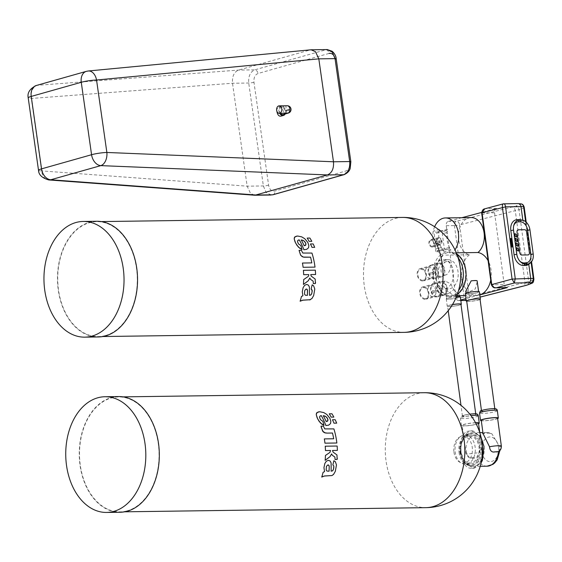 <?xml version="1.0" encoding="UTF-8"?>
<svg xmlns="http://www.w3.org/2000/svg" width="562" height="562" viewBox="0 0 562 562"><rect width="100%" height="100%" fill="white"/><g stroke="black" fill="none" stroke-linecap="round" stroke-linejoin="round"><path stroke-width="0.42" stroke-dasharray="2.81 2.11" d="M450.113 288.671A14.654 10.144 -90.8 0 0 458.149 272.802A14.654 10.144 -90.8 0 0 447.865 259.63A14.654 10.144 -90.8 0 0 437.924 274.425A14.654 10.144 -90.8 0 0 448.265 288.938A14.654 10.144 -90.8 0 0 450.113 288.671M445.427 288.735A14.654 10.144 -90.8 0 0 453.457 272.865A14.654 10.144 -90.8 0 0 443.172 259.693A14.654 10.144 -90.8 0 0 433.232 274.488A14.654 10.144 -90.8 0 0 443.58 289.001A14.654 10.144 -90.8 0 0 445.427 288.735M458.149 257.825A22.094 15.293 -90.8 0 0 447.759 252.19A22.094 15.293 -90.8 0 0 445.139 252.556A22.094 15.293 -90.8 0 0 432.859 276.399A22.094 15.293 -90.8 0 0 448.371 296.371A22.094 15.293 -90.8 0 0 458.599 290.456M456.829 254.059A22.094 15.293 -90.8 0 0 452.832 252.387A22.094 15.293 -90.8 0 0 450.464 252.155A22.094 15.293 -90.8 0 0 447.837 252.521A22.094 15.293 -90.8 0 0 443.158 254.972A22.094 15.293 -90.8 0 0 436.035 279.925A22.094 15.293 -90.8 0 0 451.075 296.336A22.094 15.293 -90.8 0 0 457.384 294.256M105.537 335.528A57.479 39.783 -90.8 0 0 137.044 273.315A57.479 39.783 -90.8 0 0 96.713 221.646A57.479 39.783 -90.8 0 0 57.724 279.665A57.479 39.783 -90.8 0 0 98.301 336.589A57.479 39.783 -90.8 0 0 105.537 335.528M311.812 241.323A57.479 39.783 -90.8 0 0 309.88 238.042L307.182 238.077M313.16 243.936L310.449 243.971M315.549 282.264L314.924 278.633L311.229 276.139L310.716 274.586M306.88 281.843L308.974 279.932L309.824 278.021M306.676 249.345L308.538 247.786L308.847 245.552L307.871 242.517L305.883 239.756L301.682 236.848L298.717 236.061L295.542 236.384M298.127 240.15L297.579 240.838L297.993 243.079M300.902 245.559L299.16 244.625L297.993 243.086M310.603 295.141L309.472 295.324L309.578 288.376L309.009 285.939L308.018 284.815L306.669 284.442M310.386 299.708L312.929 297.129L314.488 292.388L314.671 288.004L313.631 285.84M301.169 300.649L302.398 300.227M311.945 253.062L302.806 253.048L301.38 250.329M434.637 226.739A18.722 12.961 -90.8 0 0 443.158 254.972A18.722 12.961 -90.8 0 0 443.79 255.141A21.511 14.886 -90.8 0 0 436.358 279.433A21.511 14.886 -90.8 0 0 451.068 295.752A21.511 14.886 -90.8 0 0 465.645 275.352A21.511 14.886 -90.8 0 0 452.291 252.872A18.722 12.961 -90.8 0 0 452.832 252.387A18.722 12.961 -90.8 0 0 454.995 249.844M96.706 221.273A57.851 40.043 -90.8 0 0 57.472 279.672A57.851 40.043 -90.8 0 0 98.301 336.961M456.33 252.816L452.291 252.872M471.111 217.578A18.722 12.961 -90.8 0 0 458.437 234.909A18.722 12.961 -90.8 0 0 469.46 254.79L443.79 255.141M441.275 247.526A18.722 12.961 -90.8 0 1 439.013 232.591L439.632 229.394L440.559 230.715L446.256 230.638L447.464 229.289L447.12 232.478A18.722 12.961 -90.8 0 0 449.382 247.413L451.019 250.006L449.045 248.966L443.348 249.043L443.193 250.118L441.275 247.526L436.231 248.875L434.215 233.869A1.496 1.068 -104.9 0 1 433.077 232.457A1.496 1.068 -104.9 0 1 433.766 230.961A1.496 1.068 -104.9 0 1 435.185 232.148L440.882 232.071A1.496 1.068 -104.9 0 1 441.599 230.856A1.496 1.068 -104.9 0 1 443.011 232.029A1.496 1.068 -104.9 0 1 442.371 233.75A1.496 1.068 -104.9 0 1 442.322 233.757L444.338 248.762A1.496 1.068 -104.9 0 1 445.476 250.174A1.496 1.068 -104.9 0 1 444.788 251.671A1.496 1.068 -104.9 0 1 443.369 250.483L437.672 250.561A1.496 1.068 -104.9 0 1 436.955 251.776A1.496 1.068 -104.9 0 1 435.543 250.603A1.496 1.068 -104.9 0 1 436.182 248.882A1.496 1.068 -104.9 0 1 436.231 248.875M469.46 254.79A21.511 14.886 -90.8 0 0 462.027 279.075A21.511 14.886 -90.8 0 0 476.738 295.401A21.511 14.886 -90.8 0 0 479.815 294.895L465.961 298.626M490.731 280.157A21.511 14.886 -90.8 0 0 488.104 260.698M445.083 275.022C438.55 275.015 440.404 262.623 447.036 261.421C452.6 259.82 450.9 273.216 445.891 274.909L445.083 275.022M453.738 289.683L459.273 294.741L452.466 294.79L445.912 289.795L442.793 284.779L445.083 281.021L450.668 283.768L453.738 289.683L449.031 293.139L448.167 293.266L445.933 291.074L445.912 289.795M465.736 291.355L467.83 292.486L475.29 288.924L477.257 281.548M477.124 280.782L471.167 280.86M461.845 217.705L448.272 221.33A3.744 2.592 -90.8 0 0 446.221 225.692L455.901 297.495A3.744 2.592 -90.8 0 0 458.501 300.558A3.744 2.592 -90.8 0 0 458.943 300.494L460.826 300.466M460.763 300.01L458.943 300.494M506.833 287.66A3.744 2.592 89.2 0 1 504.233 284.597L494.56 212.794A3.744 2.592 89.2 0 1 496.604 208.432L481.662 212.422M449.045 248.966L443.369 250.483M449.382 247.413L444.338 248.762M447.12 232.478L442.322 233.757M446.256 230.638L440.882 232.071M440.559 230.715L435.185 232.148M439.013 232.591L434.215 233.869M443.348 249.043L437.672 250.561M440.475 276.251A6.365 4.524 -104.9 0 1 435.128 270.603A6.365 4.524 -104.9 0 1 437.988 263.838A6.365 4.524 -104.9 0 1 444.001 268.819A6.365 4.524 -104.9 0 1 441.268 276.139A6.365 4.524 -104.9 0 1 440.475 276.251M448.94 298.991A6.365 0.787 172.3 0 0 455.817 298.225A6.365 0.787 172.3 0 0 459.576 296.989A6.365 0.787 172.3 0 0 453.162 297.052A6.365 0.787 172.3 0 0 446.959 298.689A6.365 0.787 172.3 0 0 448.94 298.991M442.954 294.657A6.365 4.524 -104.9 0 1 437.608 289.016A6.365 4.524 -104.9 0 1 440.468 282.25A6.365 4.524 -104.9 0 1 446.481 287.231A6.365 4.524 -104.9 0 1 443.748 294.551A6.365 4.524 -104.9 0 1 442.954 294.657M468.02 293.898A6.365 0.787 172.3 0 0 474.897 293.139A6.365 0.787 172.3 0 0 478.655 291.896A6.365 0.787 172.3 0 0 472.242 291.966A6.365 0.787 172.3 0 0 466.038 293.596A6.365 0.787 172.3 0 0 468.02 293.898M305.285 245.482L304.19 245.742A57.479 39.783 -90.8 0 0 301.197 239.925L301.864 239.967M306.459 289.044L304.73 290.603L304.506 294.081L305.299 295.198L307.421 295.352M491.343 284.695L495.431 287.807M481.662 212.893L482.126 212.963C482.196 210.539 483.418 209.078 485.793 208.579L496.604 208.432M439.772 244.997A3.744 2.662 -104.9 0 1 436.632 241.681A3.744 2.662 -104.9 0 1 438.311 237.698A3.744 2.662 -104.9 0 1 441.851 240.627A3.744 2.662 -104.9 0 1 440.243 244.934A3.744 2.662 -104.9 0 1 439.772 244.997M440.573 276.982A7.116 5.058 -104.9 0 1 434.595 270.68A7.116 5.058 -104.9 0 1 437.791 263.114A7.116 5.058 -104.9 0 1 444.514 268.685A7.116 5.058 -104.9 0 1 441.465 276.862A7.116 5.058 -104.9 0 1 440.573 276.982M456.484 296.617A7.116 0.885 172.3 0 0 446.242 298.78A7.116 0.885 172.3 0 0 448.455 299.125A7.116 0.885 172.3 0 0 456.14 298.267A7.116 0.885 172.3 0 0 460.341 296.884M443.046 295.324A7.116 5.058 -104.9 0 1 437.067 289.016A7.116 5.058 -104.9 0 1 440.264 281.457A7.116 5.058 -104.9 0 1 446.987 287.02A7.116 5.058 -104.9 0 1 443.938 295.205A7.116 5.058 -104.9 0 1 443.046 295.324M465.294 293.694A7.116 0.885 172.3 0 0 467.514 294.038A7.116 0.885 172.3 0 0 475.192 293.181A7.116 0.885 172.3 0 0 479.393 291.797M448.272 221.33L456.492 221.217A3.744 2.543 -104.3 0 1 459.576 224.891L515.291 210.652L524.971 282.454C525.105 284.674 524.388 285.91 522.822 286.156M446.221 225.692L454.447 225.58A3.744 2.592 89.2 0 1 456.492 221.217L512.151 206.992C513.78 207.216 514.827 208.432 515.291 210.652L519.021 209.661L528.702 281.457C528.842 283.698 528.118 284.934 526.517 285.173M485.055 208.72L503.348 203.837M503.833 203.767L517.967 203.627A5.62 0.695 172.3 0 1 519.534 203.753A14.767 1.834 172.3 0 1 515.846 206.008C517.504 206.205 518.557 207.42 519.021 209.661A18.511 2.297 172.3 0 0 524.22 207.315M432.143 247.034A3.744 2.662 -104.9 0 1 428.996 243.718A3.744 2.662 -104.9 0 1 430.682 239.735A3.744 2.662 -104.9 0 1 434.215 242.665A3.744 2.662 -104.9 0 1 432.614 246.971A3.744 2.662 -104.9 0 1 432.143 247.034M441.69 241.962L437.11 243.184A3.744 2.662 -104.9 0 1 437.06 243.922L434.967 243.149L437.06 243.922A3.751 2.662 -104.9 0 0 437.11 243.184L441.69 241.962A3.744 2.662 -104.9 0 0 441.528 240.775L436.948 241.997A3.744 2.662 -104.9 0 0 436.702 241.26L434.967 243.149L436.702 241.26A3.751 2.662 -104.9 0 1 436.948 241.997L441.528 240.775A3.751 2.662 -104.9 0 1 441.69 241.962M434.208 278.682A7.116 5.058 -104.9 0 1 428.237 272.373A7.116 5.058 -104.9 0 1 431.433 264.814A7.116 5.058 -104.9 0 1 438.156 270.385A7.116 5.058 -104.9 0 1 435.1 278.562A7.116 5.058 -104.9 0 1 434.208 278.682M452.494 304.569A7.116 0.885 172.3 0 0 447.233 306.142A7.116 0.885 172.3 0 0 449.445 306.487A7.116 0.885 172.3 0 0 461.002 304.576M436.681 297.024A7.116 5.058 -104.9 0 1 430.71 290.716A7.116 5.058 -104.9 0 1 433.906 283.15A7.116 5.058 -104.9 0 1 440.629 288.72A7.116 5.058 -104.9 0 1 437.573 296.898A7.116 5.058 -104.9 0 1 436.681 297.024M466.72 301.295A7.116 0.885 172.3 0 0 468.504 301.401A7.116 0.885 172.3 0 0 480.081 299.476M528.779 264.302L530.858 260.55L530.563 255.064L533.205 254.003M530.563 255.064L526.053 224.912L522.906 220.747A11.036 7.847 75.1 0 0 520.454 219.763M511.195 240.395L511.188 240.395A1.279 0.906 75.1 0 0 511.35 240.304A0.857 0.611 75.1 0 0 510.984 238.583A1.321 0.941 75.1 0 0 510.823 238.541A1.96 1.398 75.1 0 0 510.626 238.527A1.855 1.321 75.1 0 0 510.465 238.541L510.465 238.541M510.528 239.883L510.535 239.883A0.695 0.492 -104.9 0 1 510.408 239.826L510.366 239.166A0.541 0.386 -104.9 0 1 510.493 239.103L510.493 239.103M510.437 240.655L510.437 240.648A7.158 5.086 75.1 0 1 510.444 240.726L510.444 240.726A3.47 2.466 -104.9 0 0 510.451 240.81L510.451 240.81A1.026 0.731 -104.9 0 0 510.458 240.859L510.563 241A1.524 1.082 -104.9 0 0 510.64 241.014L510.64 241.014A2.943 2.093 -104.9 0 0 510.718 241.014L510.725 241.014A7.896 5.613 -104.9 0 0 510.851 241.014L511.771 241M512.291 244.821L512.298 244.821A1.342 0.955 75.1 0 0 512.284 244.758A0.745 0.527 75.1 0 0 512.242 244.568L512.08 244.337A1.735 1.229 75.1 0 0 511.842 244.21A2.81 1.995 -104.9 0 1 511.659 244.119L511.504 243.88M511.125 244.772L511.153 244.751A1.293 0.92 75.1 0 0 511.371 244.519L511.441 244.308M511.167 245.173L511.174 245.165A0.78 0.555 75.1 0 1 511.237 245.173L511.237 245.173A0.66 0.471 75.1 0 1 511.301 245.187L511.301 245.187A0.625 0.443 75.1 0 1 511.364 245.215L511.364 245.215A0.604 0.429 75.1 0 1 511.42 245.25L511.427 245.25A0.569 0.407 75.1 0 1 511.525 245.348L511.532 245.348A0.59 0.414 75.1 0 1 511.617 245.482L511.617 245.482A0.998 0.71 75.1 0 1 511.68 245.636L511.687 245.636M512.059 246.437L512.059 246.437A0.527 0.379 -104.9 0 1 511.989 246.444L511.947 246.444A1.047 0.745 -104.9 0 1 511.891 246.297A6.133 4.356 -104.9 0 1 511.771 245.917A2.943 2.093 75.1 0 0 511.68 245.636M512.319 246.936L512.439 246.809A0.731 0.52 75.1 0 0 512.516 246.465A2.22 1.581 75.1 0 0 512.495 246.107A1.63 1.159 75.1 0 0 512.404 245.72A0.632 0.45 75.1 0 0 512.144 245.334L512.151 245.334M432.045 246.297A2.993 2.129 -104.9 0 1 429.53 243.641A2.993 2.129 -104.9 0 1 430.871 240.459A2.993 2.129 -104.9 0 1 433.702 242.805A2.993 2.129 -104.9 0 1 432.417 246.247A2.993 2.129 -104.9 0 1 432.045 246.297M434.11 277.944A6.365 4.524 -104.9 0 1 428.764 272.303A6.365 4.524 -104.9 0 1 431.63 265.538A6.365 4.524 -104.9 0 1 437.643 270.519A6.365 4.524 -104.9 0 1 434.911 277.839A6.365 4.524 -104.9 0 1 434.11 277.944M436.583 296.286A6.365 4.524 -104.9 0 1 431.237 290.645A6.365 4.524 -104.9 0 1 434.096 283.873A6.365 4.524 -104.9 0 1 440.116 288.861A6.365 4.524 -104.9 0 1 437.384 296.174A6.365 4.524 -104.9 0 1 436.583 296.286M439.674 244.259A2.993 2.129 -104.9 0 1 437.159 241.604A2.993 2.129 -104.9 0 1 438.508 238.421A2.993 2.129 -104.9 0 1 441.332 240.768A2.993 2.129 -104.9 0 1 440.046 244.21A2.993 2.129 -104.9 0 1 439.674 244.259M422.666 281A6.365 4.524 -104.9 0 1 417.32 275.359A6.365 4.524 -104.9 0 1 420.179 268.594A6.365 4.524 -104.9 0 1 426.193 273.575A6.365 4.524 -104.9 0 1 423.46 280.895A6.365 4.524 -104.9 0 1 422.666 281M433.225 272.24L428.644 273.462A6.365 4.524 -104.9 0 1 428.806 274.649L433.386 273.427A6.365 4.524 -104.9 0 1 433.4 274.165L435.424 272.275L433.4 274.165A6.372 4.531 -104.9 0 0 433.386 273.427L428.806 274.649A6.372 4.531 -104.9 0 0 428.644 273.462L433.225 272.24A6.365 4.524 -104.9 0 0 433.042 271.502L435.424 272.275L433.042 271.502A6.372 4.531 -104.9 0 1 433.225 272.24M425.139 299.342A6.365 4.524 -104.9 0 1 419.793 293.701A6.365 4.524 -104.9 0 1 422.652 286.929A6.365 4.524 -104.9 0 1 428.666 291.91A6.365 4.524 -104.9 0 1 425.933 299.23A6.365 4.524 -104.9 0 1 425.139 299.342M433.428 293.16A6.372 4.531 -104.9 0 0 433.414 292.423L437.988 291.2A6.372 4.531 -104.9 0 0 437.833 290.013L433.253 291.228A6.372 4.531 -104.9 0 0 433.07 290.498L431.258 292.388L433.063 290.498A6.365 4.524 -104.9 0 1 433.246 291.228L437.826 290.013A6.365 4.524 -104.9 0 1 437.988 291.2L433.407 292.423A6.365 4.524 -104.9 0 1 433.421 293.16L431.251 292.388L433.421 293.16M513.647 226.001A8.599 6.119 75.1 0 0 513.52 226.472A8.599 6.119 75.1 0 0 513.338 230.406L516.597 254.558A8.599 6.119 75.1 0 0 519.492 260.81A8.599 6.119 75.1 0 0 519.843 261.154M422.568 280.262A5.62 3.99 -104.9 0 1 417.847 275.289A5.62 3.99 -104.9 0 1 420.369 269.317A5.62 3.99 -104.9 0 1 425.68 273.708A5.62 3.99 -104.9 0 1 423.27 280.171A5.62 3.99 -104.9 0 1 422.568 280.262M425.041 298.605A5.62 3.99 -104.9 0 1 420.32 293.624A5.62 3.99 -104.9 0 1 422.842 287.653A5.62 3.99 -104.9 0 1 428.153 292.05A5.62 3.99 -104.9 0 1 425.743 298.506A5.62 3.99 -104.9 0 1 425.041 298.605M518.382 251.031C518.838 250.013 518.34 248.931 516.878 247.786M517.728 246.17C518.185 245.151 517.686 244.07 516.225 242.925M517.103 241.562C517.567 240.543 517.061 239.454 515.6 238.309M516.485 236.974C516.949 235.956 516.443 234.874 514.982 233.729M510.851 239.096L510.963 239.911A0.983 0.695 75.1 0 0 511.048 239.897A0.625 0.443 75.1 0 0 511.062 239.897L511.048 239.897M511.673 246.451L511.589 246.451A3.393 2.417 75.1 0 1 511.511 246.451L511.518 246.451A1.574 1.117 75.1 0 1 511.462 246.444L511.462 246.444A0.976 0.695 75.1 0 1 511.413 246.437L511.223 246.304A0.548 0.386 75.1 0 1 511.146 246.163L511.251 245.72M430.197 278.225A5.62 3.99 -104.9 0 1 425.483 273.251A5.62 3.99 -104.9 0 1 428.005 267.28A5.62 3.99 -104.9 0 1 433.309 271.678A5.62 3.99 -104.9 0 1 430.899 278.134A5.62 3.99 -104.9 0 1 430.197 278.225M432.67 296.567A5.62 3.99 -104.9 0 1 427.956 291.587A5.62 3.99 -104.9 0 1 430.478 285.615A5.62 3.99 -104.9 0 1 435.782 290.013A5.62 3.99 -104.9 0 1 433.372 296.469A5.62 3.99 -104.9 0 1 432.67 296.567M518.059 229.851L518.059 229.844A2.248 1.595 75.1 0 0 517.012 232.043L519.815 252.823A2.248 1.595 75.1 0 0 521.74 255.015L528.062 254.923A2.248 1.595 75.1 0 0 528.343 254.888L528.35 254.888M323.916 415.718L323.248 415.676A57.479 39.783 -90.8 0 1 326.199 421.535L327.295 421.275M328.152 464.914L326.41 466.474L326.164 469.944L326.951 471.054L329.072 471.209M126.907 510.928A57.479 39.783 -90.8 0 0 158.849 448.898A57.479 39.783 -90.8 0 0 118.491 396.934A57.479 39.783 -90.8 0 0 79.509 454.953A57.479 39.783 -90.8 0 0 120.078 511.877A57.479 39.783 -90.8 0 0 126.907 510.928M333.849 417.088A57.479 39.783 -90.8 0 0 331.945 413.78L329.241 413.815M335.177 419.723L332.472 419.758M337.291 458.156L336.694 454.525L333.175 452.178L332.514 450.471M328.622 457.728L330.737 455.824L331.601 453.913M328.658 425.16L330.526 423.593L330.856 421.345L329.901 418.29L327.934 415.508L323.747 412.571L320.797 411.777L317.614 412.101M320.178 415.908L319.623 416.597M322.911 421.352L320.558 419.737L319.623 416.604M332.254 470.998L331.123 471.181L331.278 464.254L330.723 461.823L329.746 460.7L328.391 460.32M331.994 475.55L334.566 472.979L336.153 468.251L336.371 463.882L335.352 461.725M322.785 476.485L324.007 476.063M333.898 428.904L324.759 428.883L323.354 426.158M118.491 396.561A57.851 40.043 -90.8 0 0 79.249 454.96A57.851 40.043 -90.8 0 0 120.085 512.249M467.099 464.05A14.654 10.144 -90.8 0 0 475.248 448.23A14.654 10.144 -90.8 0 0 464.957 434.981A14.654 10.144 -90.8 0 0 455.016 449.776A14.654 10.144 -90.8 0 0 465.357 464.289A14.654 10.144 -90.8 0 0 467.099 464.05M471.792 463.987A14.654 10.144 -90.8 0 0 479.934 448.167A14.654 10.144 -90.8 0 0 469.642 434.918A14.654 10.144 -90.8 0 0 459.702 449.712A14.654 10.144 -90.8 0 0 470.05 464.226A14.654 10.144 -90.8 0 0 471.792 463.987M492.755 408.792A6.737 0.836 -7.7 0 1 494.855 409.115A6.737 0.836 -7.7 0 1 488.294 410.843A6.737 0.836 -7.7 0 1 481.501 410.913A6.737 0.836 -7.7 0 1 485.477 409.6A6.737 0.836 -7.7 0 1 492.755 408.792M473.675 413.885A6.737 0.836 -7.7 0 1 475.775 414.208A6.737 0.836 -7.7 0 1 469.214 415.936A6.737 0.836 -7.7 0 1 462.421 416.006A6.737 0.836 -7.7 0 1 466.397 414.693A6.737 0.836 -7.7 0 1 473.675 413.885M460.959 304.295A6.737 0.836 -7.7 0 1 454.391 306.023A6.737 0.836 -7.7 0 1 447.605 306.093A6.737 0.836 -7.7 0 1 452.459 304.625M480.039 299.202A6.737 0.836 -7.7 0 1 473.471 300.93A6.737 0.836 -7.7 0 1 466.685 301.007M497.644 418.564A8.985 1.117 -7.7 0 1 489.565 420.327A8.985 1.117 -7.7 0 1 481.318 420.762M478.564 423.65A8.985 1.117 -7.7 0 1 468.666 425.638A8.985 1.117 -7.7 0 1 461.437 425.511A8.985 1.117 -7.7 0 1 466.207 423.867A8.985 1.117 -7.7 0 1 475.529 422.708M481.255 420.32A8.24 1.026 172.3 0 0 489.558 420.236A8.24 1.026 172.3 0 0 497.581 418.121M475.593 422.828A8.24 1.026 172.3 0 0 466.832 423.846A8.24 1.026 172.3 0 0 462.175 425.413A8.24 1.026 172.3 0 0 470.478 425.322A8.24 1.026 172.3 0 0 478.501 423.214M471.848 457.812A2.993 0.372 172.3 0 0 475.255 457.763L471.848 457.812C469.249 457.693 467.507 456.049 466.615 452.881C464.17 444.739 469.115 434.461 477.559 434.876L479.983 435.634A16.853 11.662 89.2 0 1 486.636 432.487A16.853 11.662 89.2 0 1 489.713 433.042L491.905 433.801L499.723 446.959A8.24 1.026 172.3 0 0 501.353 446.102M489.713 433.042L483.032 433.513M479.983 435.634L480.313 436.646L479.393 452.382L476.688 457.398L475.824 457.714C470.724 459.203 467.436 457.763 465.947 453.394A8.24 1.026 172.3 0 0 470.745 453.682A8.24 1.026 172.3 0 0 479.393 452.382M498.445 451.588L499.906 448.792L499.723 446.959M483.994 446.481A16.853 11.662 89.2 0 1 472.783 466.383A16.853 11.662 89.2 0 1 461.1 452.593A16.853 11.662 89.2 0 1 472.319 432.684A16.853 11.662 89.2 0 1 483.994 446.481M481.1 437.461L471.876 430.871L470.064 431.124C463.32 434.138 460.334 441.289 461.1 452.593L464.872 463.011L473.232 468.195L481.086 462.962M482.182 443.952C478.817 434.496 474.932 430.148 470.52 430.892L468.715 431.145C463.847 431.37 460.777 437.629 459.512 449.923C461.971 462.8 466.088 468.898 471.876 468.216C475.543 469.017 478.95 465.371 482.084 457.278M460.383 452.438A15.912 11.015 -90.8 0 0 471.42 465.462A15.912 11.015 -90.8 0 0 482.21 449.403A15.912 11.015 -90.8 0 0 470.977 433.639A15.912 11.015 -90.8 0 0 460.383 452.438M459.035 452.459A15.912 11.015 -90.8 0 0 470.064 465.484A15.912 11.015 -90.8 0 0 480.861 449.417A15.912 11.015 -90.8 0 0 469.628 433.66A15.912 11.015 -90.8 0 0 459.035 452.459M460.685 452.017A13.481 9.329 -90.8 0 0 470.036 463.053A13.481 9.329 -90.8 0 0 479.175 449.445A13.481 9.329 -90.8 0 0 469.663 436.091A13.481 9.329 -90.8 0 0 460.685 452.017M453.934 452.108A13.481 9.329 -90.8 0 0 463.278 463.144A13.481 9.329 -90.8 0 0 472.417 449.537A13.481 9.329 -90.8 0 0 462.905 436.189A13.481 9.329 -90.8 0 0 453.934 452.108M288.327 113.088A3.744 2.655 74.2 0 0 289.95 109.105A3.744 2.655 74.2 0 0 286.789 105.811L285.819 106.021L286.866 113.236M283.248 114.529A3.744 2.655 74.2 0 0 284.871 110.538A3.744 2.655 74.2 0 0 281.71 107.251A3.744 2.655 74.2 0 0 281.211 107.321A3.744 2.655 74.2 0 0 280.508 113.327M285.412 110.405A3.751 2.662 74.2 0 1 285.503 111.065L288.299 110.278A3.744 2.655 74.2 0 1 288.306 110.77L289.395 109.625L288.074 109.119A3.744 2.655 74.2 0 1 288.201 109.611L288.201 109.611A3.751 2.662 74.2 0 0 288.074 109.119L289.395 109.625L288.306 110.77A3.751 2.662 74.2 0 0 288.299 110.278L285.503 111.065A3.744 2.655 74.2 0 0 285.405 110.405L288.201 109.611L285.405 110.405M285.166 113.981A4.679 3.323 74.2 0 0 285.06 109.028A4.679 3.323 74.2 0 0 281.576 106.33A4.679 3.323 74.2 0 0 280.958 106.422A4.679 3.323 74.2 0 0 279.679 113.341M281.372 116.032C285.707 115.976 282.503 105.136 279.412 106.942L278.766 107.04L276.609 109.555M254.438 195.225L250.49 193.328L247.154 186.17L232.506 83.246C232.001 76.432 234.017 72.041 238.548 70.088L310.624 49.814M88.304 70.988A11.233 7.411 -95.4 0 0 87.384 71.163A11.233 7.973 74.2 0 0 86.316 71.36M36.277 85.501A11.233 7.973 -105.8 0 1 37.345 85.305A11.233 8.247 -94.3 0 0 31.303 98.462A11.233 1.475 -8.1 0 1 28.212 97.893M38.518 170.328A11.233 1.475 171.9 0 0 41.616 170.897A11.233 8.093 -85.8 0 0 48.754 179.945M402.476 217.431A57.479 39.783 -90.8 0 0 363.488 275.45A57.479 39.783 -90.8 0 0 404.057 332.374M455.901 297.495L464.128 297.382A3.744 2.592 -90.8 0 0 466.72 300.445A3.744 2.592 -90.8 0 0 467.163 300.382L480.11 297.073M466.2 300.396L467.163 300.382A3.744 2.543 75.7 0 0 467.598 300.326A3.744 2.543 75.7 0 0 469.256 296.694L528.702 281.457A18.511 2.297 172.3 0 0 533.9 279.117M494.56 212.794L482.126 212.963L491.806 284.765L504.233 284.597M512.151 206.992L515.846 206.008M454.447 225.58L464.128 297.382A3.744 0.464 172.3 0 0 469.256 296.694L459.576 224.891A3.744 0.464 -7.7 0 1 454.447 225.58M518.41 203.57A3.744 2.592 -90.8 0 0 517.967 203.627M521.262 203.901A3.744 3.611 -70.8 0 0 519.534 203.753M530.858 260.55L531.09 262.271M525.618 221.681L526.053 224.912M522.843 220.241L522.906 220.747M527.304 230.912L529.945 229.858M424.254 392.719A57.479 39.783 -90.8 0 0 385.272 450.738A57.479 39.783 -90.8 0 0 425.841 507.662M493.014 408.729A7.116 0.885 -7.7 0 1 490.212 410.597A7.116 0.885 -7.7 0 1 481.318 410.724A7.116 0.885 -7.7 0 1 493.014 408.729M473.935 413.815A7.116 0.885 -7.7 0 1 471.132 415.69A7.116 0.885 -7.7 0 1 462.238 415.81A7.116 0.885 -7.7 0 1 473.935 413.815M497.335 410.653A8.985 1.117 -7.7 0 1 488.575 412.958A8.985 1.117 -7.7 0 1 479.519 413.056M478.255 415.747A8.985 1.117 -7.7 0 1 469.495 418.051A8.985 1.117 -7.7 0 1 460.44 418.149A8.985 1.117 -7.7 0 1 470.97 415.627M466.615 452.881A8.24 1.026 172.3 0 0 465.947 453.394L462.175 425.413M498.508 447.05A12.357 8.549 89.2 0 1 487.338 460.938A12.357 8.549 89.2 0 1 484.5 439.891A12.357 8.549 89.2 0 1 498.508 447.05M487.106 466.186A16.853 11.662 89.2 0 1 476.688 457.398M286.789 105.811A3.744 2.592 89.2 0 1 287.259 105.747M271.277 195.014L266.051 192.408L263.367 185.952L248.72 83.021C248.256 76.242 250.273 71.859 254.762 69.864L238.548 70.088L37.345 85.305L87.384 71.163L309.648 49.997L327.274 49.561M350.85 161.744A3.744 0.492 -8.1 0 1 349.845 162.235C350.182 166.781 348.84 169.703 345.82 171.003L274.72 191.094C271.579 191.537 269.542 189.57 268.608 185.193L253.961 82.27C253.624 77.725 254.965 74.802 257.986 73.503L329.086 53.411A3.744 2.655 -105.8 0 0 325.862 49.772L254.762 69.864A3.744 2.655 -105.8 0 1 257.986 73.503M336.202 58.82A3.744 0.492 -8.1 0 1 335.198 59.312L349.845 162.235M344.141 174.642A3.744 2.655 74.2 0 0 345.82 171.003M335.078 58.631L335.198 59.312M268.608 185.193A3.744 0.492 171.9 0 1 263.367 185.952L247.154 186.17L41.616 170.897L31.303 98.462L232.506 83.246L248.72 83.021A3.744 0.492 171.9 0 0 253.961 82.27M273.041 194.74A3.744 2.655 74.2 0 0 274.72 191.094M447.865 259.63L443.172 259.693M448.265 288.938L443.58 289.001M450.464 252.155L447.759 252.19M451.075 296.336L448.371 296.371M101.258 221.583L96.713 221.646M102.846 336.526L98.301 336.589M476.738 295.401L465.547 295.556M456.857 295.675L451.068 295.752M451.019 250.006L444.788 251.671M447.464 229.289L441.599 230.856M447.176 232.464L442.371 233.75M439.632 229.394L433.766 230.961M441.233 247.54L436.182 248.882M443.193 250.118L436.955 251.776M447.036 261.421L437.988 263.838M445.891 274.909L441.268 276.139M445.933 291.074L446.959 298.689M459.273 294.741L459.393 295.64M459.519 296.588L459.576 296.989M445.083 281.021L440.468 282.25M449.031 293.139L443.748 294.551M465.982 293.202L466.038 293.596M478.599 291.502L478.655 291.896M458.501 300.558L460.833 300.522M466.207 300.452L466.72 300.445A3.744 3.744 0 0 0 467.598 300.326L480.117 297.129M438.311 237.698L430.682 239.735M440.243 244.934L432.614 246.971M437.791 263.114L431.433 264.814M441.465 276.862L435.1 278.562M446.242 298.78L447.233 306.142M440.264 281.457L433.906 283.15M443.938 295.205L437.573 296.898M526.229 222.208L531.554 261.723M438.508 238.421L430.871 240.459M440.046 244.21L432.417 246.247M431.63 265.538L420.179 268.594M434.911 277.839L423.46 280.895M434.096 283.873L422.652 286.929M437.384 296.174L425.933 299.23M513.52 226.472L513.766 225.474M519.492 260.81L520.201 261.548M428.005 267.28L420.369 269.317M430.899 278.134L423.27 280.171M430.478 285.615L422.842 287.653M433.372 296.469L425.743 298.506M123.043 396.87L118.491 396.934M124.624 511.813L120.078 511.877M469.642 434.918L464.957 434.981M470.05 464.226L465.357 464.289M475.775 414.208L475.726 413.836M462.421 416.006L460.981 405.328M448.223 310.709L447.605 306.093M494.855 409.115L494.806 408.743M481.501 410.913L481.451 410.548M461.437 425.511L460.44 418.149L460.938 416.54L465.455 414.805L469.79 414.117M472.319 432.684L479.765 432.585L480.313 436.646M491.905 433.801L486.636 432.487L482.906 432.543M499.906 448.792L499.892 450.52M472.783 466.383L480.229 466.277M473.225 468.195L471.876 468.216M471.876 430.871L470.52 430.892M470.977 433.639L469.628 433.66M471.42 465.462L470.064 465.484M469.663 436.091L462.905 436.189M470.036 463.053L463.278 463.144M281.211 107.321L285.819 106.021M278.766 107.04L280.958 106.422"/><path stroke-width="0.84" d="M458.599 290.456A22.094 15.293 -90.8 0 0 458.149 257.825M457.384 294.256A22.094 15.293 -90.8 0 0 466.06 274.038A22.094 15.293 -90.8 0 0 456.829 254.059M311.812 241.323L309.107 241.358A57.479 39.783 -90.8 0 0 307.182 238.077L307.182 238.077A57.479 39.783 -90.8 0 1 309.107 241.358L311.812 241.323A57.479 39.783 -90.8 0 0 309.887 238.042L307.182 238.077M310.456 243.971L313.16 243.936A57.479 39.783 -90.8 0 1 314.692 247.343L311.987 247.378A57.479 39.783 -90.8 0 0 310.449 243.971L310.456 243.971A57.479 39.783 -90.8 0 1 311.987 247.378L314.685 247.343A57.479 39.783 -90.8 0 0 313.153 243.936M303.417 284.428L303.417 284.421A57.479 39.783 -90.8 0 0 303.691 279.56A57.479 39.783 -90.8 0 1 303.417 284.428L308.243 280.775L309.824 278.021L310.568 279.384L313.153 281.169L313.322 283.592L315.408 283.55L315.542 282.272M303.684 279.56L308.152 276.511L303.691 279.56M308.489 276.09L308.686 275.542L308.489 276.09M308.749 274.607L308.686 275.542L308.749 274.607L303.67 274.678A57.479 39.783 -90.8 0 0 303.41 270.315L315.324 270.146L303.41 270.315A57.479 39.783 -90.8 0 1 303.67 274.678L308.749 274.607M315.577 274.516A57.479 39.783 -90.8 0 0 315.324 270.146A57.479 39.783 -90.8 0 1 315.584 274.516L310.716 274.586L315.584 274.516M298.584 239.974L299.23 239.883A57.479 39.783 -90.8 0 1 303.894 249.725L306.676 249.345L308.538 247.786L308.847 245.552L307.871 242.517L304.759 238.724L301.682 236.848L297.572 236.005L294.86 236.841L294.193 238.92L295.619 243.072L298.422 247.147L302.026 249.542L300.902 245.559L298.541 243.95L297.558 241.85L297.783 240.452L299.23 239.883A57.479 39.783 -90.8 0 1 303.894 249.732L306.676 249.338M296.406 236.117L294.411 237.459L294.193 238.92L295.057 241.899L297.01 245.411L300.059 248.516L302.033 249.535L300.902 245.559M306.669 284.442L304.604 285.32L303.087 287.744L302.279 291.804L302.918 295.788L301.464 296.434A57.479 39.783 -90.8 0 1 300.122 301.225L302.995 300.136L310.379 299.715L309.5 299.939L311.945 298.548L313.666 295.5L314.783 289.044L313.631 285.84L312.163 284.836L311.151 289.023L312.142 290.14L311.889 293.167L310.955 294.917L309.479 295.324L309.402 287.07L308.405 285.117L306.669 284.442L304.604 285.327L303.087 287.744L302.279 291.804L302.918 295.788L301.464 296.434A57.479 39.783 -90.8 0 1 300.122 301.225L301.169 300.649M311.952 253.062A57.479 39.783 -90.8 0 1 315.008 267.119L303.094 267.287L315.008 267.119A57.479 39.783 -90.8 0 0 311.945 253.062L302.806 253.041L301.38 250.329L299.054 250.364L300.719 255.317L303.283 257.087L310.561 257.178L304.077 257.206L302.187 256.665L300.558 255.022L299.054 250.364L301.38 250.329M303.094 267.287A57.479 39.783 -90.8 0 0 302.447 263.03L311.805 262.897A57.479 39.783 -90.8 0 0 310.561 257.178A57.479 39.783 -90.8 0 1 311.805 262.897L302.454 263.03A57.479 39.783 -90.8 0 1 303.094 267.287L303.094 267.287M454.995 249.844A18.722 12.961 -90.8 0 0 457.587 229.373A18.722 12.961 -90.8 0 0 445.441 217.937A18.722 12.961 -90.8 0 0 434.637 226.739M84.792 337.151L98.301 336.961A57.851 40.043 -90.8 0 0 105.586 335.893A57.851 40.043 -90.8 0 0 137.304 273.272A57.851 40.043 -90.8 0 0 96.706 221.273L83.197 221.456A57.851 40.043 -90.8 0 0 43.955 279.855A57.851 40.043 -90.8 0 0 84.792 337.151A57.851 40.043 -90.8 0 0 92.077 336.076A57.851 40.043 -90.8 0 0 123.788 273.462A57.851 40.043 -90.8 0 0 83.197 221.456M315.408 283.55L315.191 279.068L311.236 276.139L310.716 274.586M309.824 278.021L310.568 279.377L313.153 281.169L313.322 283.592L315.408 283.543M303.417 284.421L306.88 281.843M311.151 289.023L312.254 290.877L311.657 293.856L310.61 295.141M311.158 289.023L312.163 284.836L313.631 285.84M488.104 260.698A21.511 14.886 -90.8 0 0 477.96 252.521L456.33 252.816M477.96 252.521A18.722 12.961 -90.8 0 0 483.84 231.375A18.722 12.961 -90.8 0 0 471.111 217.578L445.441 217.937M531.554 261.723L533.9 279.117A18.511 2.297 172.3 0 0 533.303 278.64A9.364 1.159 172.3 0 0 530.69 278.436L512.087 279.075L491.343 284.695C492.586 287.098 493.949 288.137 495.431 287.807L507.275 287.596L479.815 294.924A21.511 14.886 -90.8 0 0 490.731 280.157M478.599 291.502L477.124 280.782A6.365 0.787 172.3 0 0 471.167 280.86L465.736 291.355L465.982 293.202M305.285 245.482L304.829 245.65L305.651 245.194L305.946 243.88L304.773 241.625L303.101 240.353L301.204 239.925A57.479 39.783 -90.8 0 1 304.19 245.742L305.861 244.828L305.58 242.784L303.698 240.698L301.197 239.925M302.398 300.227L310.386 299.708M307.421 295.359L307.54 290.568L306.782 289.093L305.819 289.233L304.73 290.596L304.506 294.081L305.299 295.198L307.421 295.352L307.435 289.936L307.042 289.261L306.135 289.093M465.961 298.626L460.763 300.01M507.275 287.596A3.744 2.592 89.2 0 1 506.833 287.66L495.747 287.814M481.662 212.422L461.845 217.705M461.002 304.576A7.116 0.885 172.3 0 0 461.332 304.246L460.341 296.884A7.116 0.885 172.3 0 0 456.484 296.617M480.081 299.476A7.116 0.885 172.3 0 0 480.391 299.16L479.393 291.797A7.116 0.885 172.3 0 0 472.228 291.868A7.116 0.885 172.3 0 0 465.294 293.694L466.284 301.063A7.116 0.885 172.3 0 0 466.72 301.295M533.9 279.117C533.605 281.52 533.205 282.679 532.678 282.588C533.556 282.644 531.659 283.487 526.973 285.11L523.285 286.1L526.517 285.173A14.767 1.834 172.3 0 0 530.205 282.918A5.62 0.695 172.3 0 0 528.638 282.798L514.272 282.995L496.471 287.744C494.026 287.906 492.452 286.824 491.743 284.505L482.063 212.71L481.662 212.893L491.343 284.695M526.973 285.11L526.517 285.173M510.865 246.149L510.928 246.578A1.075 0.766 75.1 0 1 510.963 246.556L510.963 246.556A3.927 2.789 75.1 0 1 511.041 246.521L511.041 246.521A2.634 1.876 -104.9 0 0 511.076 246.507L511.09 246.5A1.152 0.822 75.1 0 1 510.97 246.353L510.977 246.353A0.878 0.625 75.1 0 1 510.893 246.205L510.893 246.205A0.815 0.583 75.1 0 1 510.865 246.149L510.83 246.044A0.815 0.583 75.1 0 0 511.09 246.5L511.083 246.507A2.634 1.876 -104.9 0 1 511.041 246.521A3.927 2.789 75.1 0 0 510.963 246.556A1.075 0.766 75.1 0 0 510.928 246.578L515.249 278.647L514.272 282.995L512.087 279.075L502.407 207.28C502.231 204.997 502.625 203.851 503.601 203.83C504.493 203.592 505.147 204.603 505.568 206.844L482.063 212.71L484.739 208.818L503.313 203.844L518.41 203.57A3.744 2.592 -90.8 0 1 521.009 206.633L505.568 206.844L510.015 239.862A0.794 0.569 75.1 0 0 510.303 240.29A1.152 0.822 75.1 0 0 510.535 240.431L510.528 239.883A0.695 0.492 -104.9 0 1 510.415 239.826L510.366 239.166A0.541 0.386 -104.9 0 1 510.493 239.103A0.962 0.681 -104.9 0 1 510.591 239.089L510.774 240.459A2.824 2.009 75.1 0 0 511.013 240.438A1.658 1.18 75.1 0 0 511.104 240.424A1.658 1.18 75.1 0 0 511.188 240.395M461.332 304.246A7.116 0.885 172.3 0 0 452.494 304.569M480.391 299.16A7.116 0.885 172.3 0 0 473.218 299.237A7.116 0.885 172.3 0 0 466.284 301.063M522.505 220.163L520.454 219.763A11.036 7.847 75.1 0 0 519.183 219.644L517.321 219.672A11.036 7.847 75.1 0 0 510.816 230.631L514.075 254.783A11.036 7.847 75.1 0 0 523.503 265.524L525.365 265.503A11.036 7.847 75.1 0 0 528.779 264.302L530.661 262.679A10.067 7.158 75.1 0 0 533.205 254.003L529.945 229.858A10.067 7.158 75.1 0 0 522.505 220.163A10.067 7.158 75.1 0 0 521.353 220.058L519.485 220.086A10.067 7.158 75.1 0 0 513.766 225.474A10.067 7.158 75.1 0 0 513.556 230.083L516.808 254.228A10.067 7.158 75.1 0 0 520.201 261.548A10.067 7.158 75.1 0 0 525.407 264.028L527.275 264A10.067 7.158 75.1 0 0 530.661 262.679M510.5 239.096L510.5 239.096A0.646 0.457 -104.9 0 1 510.5 239.096A0.962 0.681 -104.9 0 1 510.591 239.089L510.781 240.459A2.824 2.009 75.1 0 0 511.02 240.438A1.658 1.18 75.1 0 0 511.104 240.424A1.658 1.18 75.1 0 0 511.195 240.395A1.279 0.906 75.1 0 0 511.35 240.304A0.857 0.611 75.1 0 0 510.991 238.583A1.321 0.941 75.1 0 0 510.823 238.541A1.96 1.398 75.1 0 0 510.626 238.52A1.855 1.321 75.1 0 0 510.465 238.541A1.363 0.969 75.1 0 0 510.408 238.555A1.363 0.969 75.1 0 0 510.331 238.576A1.201 0.857 75.1 0 0 510.106 238.738A0.801 0.569 75.1 0 0 509.952 239.054A1.173 0.829 75.1 0 0 509.931 239.208M510.437 240.648L510.282 241.386A0.688 0.492 75.1 0 0 510.394 241.484L510.451 241.512A0.991 0.703 75.1 0 0 510.549 241.541A1.475 1.047 75.1 0 0 510.647 241.555A2.929 2.079 75.1 0 0 510.788 241.555L511.504 241.548L511.603 242.292L510.352 242.313L510.422 242.854L512.017 242.833L511.771 241L510.851 241.014A7.896 5.613 -104.9 0 1 510.725 241.014A2.943 2.093 -104.9 0 1 510.64 241.014A1.524 1.082 -104.9 0 1 510.563 241L510.458 240.859A1.026 0.731 -104.9 0 1 510.451 240.81A3.47 2.466 -104.9 0 1 510.444 240.726A7.158 5.086 75.1 0 0 510.437 240.648L510.127 240.641A3.463 2.459 75.1 0 0 510.134 240.852A1.243 0.885 75.1 0 0 510.148 240.986A1.51 1.075 75.1 0 0 510.184 241.203L510.275 241.386A0.688 0.492 75.1 0 0 510.387 241.484L510.451 241.512A0.991 0.703 75.1 0 0 510.549 241.541A1.475 1.047 75.1 0 0 510.647 241.555A2.929 2.079 75.1 0 0 510.781 241.562L511.504 241.548L511.603 242.292L510.352 242.313L510.422 242.854L512.017 242.833L511.771 241M511.434 244.308L511.532 244.442A0.913 0.646 75.1 0 0 511.743 244.575A1.567 1.117 -104.9 0 1 511.912 244.66L511.989 244.772A1.398 0.998 -104.9 0 1 512.031 244.983L512.305 244.976A8.205 5.831 75.1 0 0 512.291 244.821A1.342 0.955 75.1 0 0 512.291 244.758A0.745 0.527 75.1 0 0 512.242 244.561L512.087 244.337A1.735 1.229 75.1 0 0 511.849 244.203A2.81 1.995 -104.9 0 1 511.659 244.119L512.08 243.325L510.486 243.346L511.188 244.119A1.728 1.229 -104.9 0 1 511.069 244.217L510.647 244.491L510.725 245.081L511.118 244.772M510.788 245.566A0.892 0.632 75.1 0 0 510.788 245.573L510.83 246.037A0.878 0.625 75.1 0 1 510.795 245.861L510.795 245.861A0.892 0.632 75.1 0 1 510.795 245.566L510.795 245.566A0.576 0.407 75.1 0 1 510.858 245.355A0.576 0.407 75.1 0 0 510.795 245.566L511.139 244.758A1.293 0.92 75.1 0 0 511.371 244.519L511.539 244.442A0.913 0.646 75.1 0 0 511.75 244.575A1.567 1.117 -104.9 0 1 511.919 244.66L511.989 244.772A1.398 0.998 -104.9 0 1 512.031 244.983L512.312 244.976A8.205 5.831 75.1 0 0 512.298 244.821M511.16 245.173A0.695 0.492 75.1 0 0 511.083 245.18L511.083 245.18A0.695 0.492 75.1 0 1 511.167 245.165L511.167 245.165A0.78 0.555 75.1 0 1 511.687 245.636A2.943 2.093 75.1 0 1 511.778 245.917A6.133 4.356 -104.9 0 0 511.891 246.297A1.047 0.745 -104.9 0 0 511.954 246.444L511.989 246.444A0.527 0.379 -104.9 0 0 512.087 246.423A0.527 0.379 -104.9 0 1 512.059 246.437M510.928 246.578L510.998 247.118A1.595 1.131 -104.9 0 1 511.104 247.048A1.04 0.738 -104.9 0 1 511.244 247.006A2.107 1.496 -104.9 0 1 511.322 246.992A3.007 2.136 -104.9 0 1 511.399 246.985A5.501 3.913 -104.9 0 1 511.504 246.985L511.996 246.985A3.288 2.339 75.1 0 0 512.13 246.978A1.581 1.124 75.1 0 0 512.228 246.964A1.026 0.724 75.1 0 0 512.319 246.936L512.446 246.809A0.731 0.52 75.1 0 0 512.523 246.465A2.22 1.581 75.1 0 0 512.495 246.107A1.63 1.159 75.1 0 0 512.411 245.72A0.632 0.45 75.1 0 0 512.151 245.334A1.089 0.773 75.1 0 0 511.919 245.215L511.919 245.713A0.667 0.478 -104.9 0 1 512.031 245.777L512.13 245.931A0.555 0.393 -104.9 0 1 512.172 246.275M511.209 247.013A0.899 0.639 -104.9 0 1 511.251 247.006A2.107 1.496 -104.9 0 1 511.322 246.992A3.007 2.136 -104.9 0 1 511.399 246.985A5.501 3.913 -104.9 0 1 511.504 246.985L511.996 246.985A3.288 2.339 75.1 0 0 512.137 246.978A1.581 1.124 75.1 0 0 512.228 246.964A1.026 0.724 75.1 0 0 512.312 246.936M511.989 239.293L511.764 238.829L511.989 239.293M512.101 240.136L511.877 239.665L512.101 240.136M510.465 238.541A1.363 0.969 75.1 0 0 510.415 238.548A1.363 0.969 75.1 0 0 510.331 238.576A1.201 0.857 75.1 0 0 510.106 238.738A0.801 0.569 75.1 0 0 509.952 239.054A1.173 0.829 75.1 0 0 510.022 239.862L510.015 239.862A0.794 0.569 75.1 0 0 510.303 240.29A1.152 0.822 75.1 0 0 510.535 240.431L510.535 239.883M510.422 242.854L510.563 243.894L511.188 244.119A1.728 1.229 -104.9 0 1 511.069 244.217L510.725 245.081M511.504 243.88L512.158 243.873L512.087 243.325L510.493 243.346M512.151 245.334A1.089 0.773 75.1 0 0 511.919 245.215L511.919 245.713A0.667 0.478 -104.9 0 1 512.031 245.777L512.137 245.931A0.555 0.393 -104.9 0 1 512.179 246.275M519.843 261.154A8.599 6.119 75.1 0 0 523.946 262.925L525.807 262.904A8.599 6.119 75.1 0 0 530.872 254.361L527.62 230.209A8.599 6.119 75.1 0 0 520.272 221.835L518.403 221.864A8.599 6.119 75.1 0 0 513.647 226.001M511.062 239.897A0.625 0.443 75.1 0 0 511.174 239.833L511.076 239.152A0.499 0.358 75.1 0 0 510.935 239.096A0.85 0.604 75.1 0 0 510.851 239.089L510.963 239.911A0.983 0.695 75.1 0 0 511.055 239.897A0.625 0.443 75.1 0 0 511.181 239.833L511.083 239.152A0.499 0.358 75.1 0 0 510.942 239.096A0.85 0.604 75.1 0 0 510.851 239.096M511.673 246.451A1.44 1.026 -104.9 0 1 511.638 246.346A6.337 4.51 -104.9 0 1 511.568 246.121A2.276 1.616 75.1 0 0 511.49 245.896L511.153 246.163A0.548 0.386 75.1 0 0 511.223 246.304L511.413 246.437A0.976 0.695 75.1 0 0 511.462 246.444A1.574 1.117 75.1 0 0 511.518 246.451A3.393 2.417 75.1 0 0 511.589 246.451L511.673 246.451A1.44 1.026 -104.9 0 1 511.638 246.346A6.337 4.51 -104.9 0 1 511.568 246.114A2.276 1.616 75.1 0 0 511.49 245.896L511.244 245.72M516.878 247.786L516.569 247.898C516.295 249.24 516.857 250.308 518.262 251.088L518.382 251.031M516.225 242.925L515.916 243.03C515.642 244.379 516.204 245.446 517.609 246.226L517.728 246.17M515.6 238.309L515.298 238.421C515.017 239.77 515.579 240.831 516.984 241.611L517.103 241.562M514.982 233.729L514.68 233.834C514.399 235.183 514.961 236.251 516.366 237.031L516.485 236.974M517.019 232.043L519.822 252.823A2.248 1.595 75.1 0 0 521.74 255.015L528.069 254.923A2.248 1.595 75.1 0 0 528.35 254.888A2.248 1.595 75.1 0 0 529.39 252.696L526.587 231.909A2.248 1.595 75.1 0 0 524.669 229.725L518.34 229.809A2.248 1.595 75.1 0 0 518.059 229.844A2.248 1.595 75.1 0 0 517.019 232.043M510.352 242.313L510.212 241.281M510.563 243.894L510.647 244.491M516.829 247.828C516.548 249.177 517.11 250.238 518.515 251.017C519.112 249.95 518.607 248.854 516.998 247.73L516.829 247.828M516.169 242.967C515.895 244.315 516.457 245.376 517.862 246.156C518.459 245.088 517.946 243.992 516.337 242.868L516.169 242.967M515.551 238.351C515.27 239.7 515.839 240.768 517.244 241.548C517.834 240.473 517.328 239.377 515.719 238.253L515.551 238.351M514.933 233.771C514.652 235.12 515.221 236.18 516.626 236.96C517.216 235.892 516.71 234.797 515.101 233.673L514.933 233.771M528.343 254.888A2.248 1.595 75.1 0 0 529.39 252.696L526.587 231.909A2.248 1.595 75.1 0 0 524.669 229.725L518.34 229.809A2.248 1.595 75.1 0 0 518.059 229.851M327.295 421.275L326.838 421.451L327.66 420.987L327.962 419.666L326.803 417.39L325.145 416.112L323.248 415.676A57.479 39.783 -90.8 0 1 326.199 421.535L327.878 420.615L327.611 418.557L325.749 416.463L323.248 415.676M329.072 471.209L329.227 466.439L328.475 464.971L327.513 465.104L326.417 466.474L326.164 469.944L326.951 471.054L329.072 471.209L329.22 466.439L328.946 465.399L328.152 464.914M333.849 417.088L331.144 417.123A57.479 39.783 -90.8 0 0 329.241 413.815L331.945 413.78A57.479 39.783 -90.8 0 1 333.849 417.081L331.144 417.123A57.479 39.783 -90.8 0 0 329.241 413.815M335.177 419.723A57.479 39.783 -90.8 0 1 336.687 423.151L333.983 423.186A57.479 39.783 -90.8 0 0 332.472 419.758L335.177 419.723A57.479 39.783 -90.8 0 1 336.68 423.151L333.983 423.186A57.479 39.783 -90.8 0 0 332.472 419.758M331.594 453.913L332.332 455.269L334.903 457.061L335.057 459.477L337.144 459.435L337.284 458.156M325.447 455.452L329.936 452.396L330.547 450.499L325.468 450.569L330.547 450.499L329.936 452.396L325.447 455.452A57.479 39.783 -90.8 0 1 325.145 460.313L329.992 456.66L331.601 453.913L332.332 455.269L334.903 457.061L335.057 459.477L337.144 459.435L336.961 454.953L333.02 452.024L332.514 450.471L337.376 450.408A57.479 39.783 -90.8 0 0 337.151 446.038L325.236 446.2L337.151 446.038A57.479 39.783 -90.8 0 1 337.383 450.408L332.514 450.471M325.243 446.2A57.479 39.783 -90.8 0 1 325.468 450.569A57.479 39.783 -90.8 0 0 325.236 446.2M325.869 425.546L328.658 425.16L330.533 423.593L330.856 421.345L329.901 418.29L326.817 414.468L323.754 412.571L319.645 411.721L316.933 412.564L316.244 414.665L317.642 418.852L320.417 422.954L324.007 425.357L322.911 421.352L320.558 419.737L319.595 417.615L319.827 416.21L321.281 415.634A57.479 39.783 -90.8 0 1 325.869 425.546L328.658 425.16M318.485 411.834L316.483 413.189L316.251 414.665L317.094 417.664L319.019 421.205L322.047 424.331L324.014 425.357L322.911 421.352M324.148 471.82L323.108 472.291A57.479 39.783 -90.8 0 1 321.731 477.054L324.611 475.972L331.994 475.55L333.568 474.398L335.317 471.356L336.476 464.914L335.352 461.725L333.884 460.721L332.845 464.9L333.828 466.01L333.554 469.031L332.606 470.773L331.123 471.181L331.109 462.947L330.126 460.995L328.391 460.32L326.325 461.205L324.787 463.622L323.951 467.675L324.562 471.644L323.108 472.291A57.479 39.783 -90.8 0 1 321.731 477.054L322.778 476.485M328.391 460.32L326.325 461.205L324.794 463.622L323.951 467.668L324.562 471.644L324.155 471.82M324.007 476.063L332.002 475.55M333.905 428.904A57.479 39.783 -90.8 0 1 336.856 443.004L324.948 443.165L336.856 443.004A57.479 39.783 -90.8 0 0 333.898 428.904L324.759 428.883L323.354 426.158L321.028 426.186L322.658 431.166L325.208 432.944L327.14 433.105L324.555 432.74L323.185 431.806L321.415 427.787L321.035 426.186L323.354 426.158M327.14 433.105L332.486 433.028A57.479 39.783 -90.8 0 1 333.688 438.774L324.337 438.901A57.479 39.783 -90.8 0 1 324.948 443.165A57.479 39.783 -90.8 0 0 324.33 438.901L333.688 438.774A57.479 39.783 -90.8 0 0 332.486 433.035L327.133 433.105M332.254 470.998L333.09 470.183L333.814 467.949L333.828 466.01L332.852 464.9L333.891 460.721L335.352 461.725M325.876 425.546A57.479 39.783 -90.8 0 0 321.281 415.634L320.635 415.725M328.63 457.728L325.145 460.306A57.479 39.783 -90.8 0 0 325.454 455.452M106.569 512.439L120.085 512.249A57.851 40.043 -90.8 0 0 126.956 511.294A57.851 40.043 -90.8 0 0 159.102 448.862A57.851 40.043 -90.8 0 0 118.491 396.561L104.975 396.744A57.851 40.043 -90.8 0 0 65.74 455.143A57.851 40.043 -90.8 0 0 106.569 512.439A57.851 40.043 -90.8 0 0 113.447 511.483A57.851 40.043 -90.8 0 0 145.593 449.052A57.851 40.043 -90.8 0 0 104.975 396.744M452.459 304.625A6.737 0.836 -7.7 0 1 458.859 303.972A6.737 0.836 -7.7 0 1 460.959 304.295L475.726 413.836M481.451 410.548L466.685 301.007A6.737 0.836 -7.7 0 1 470.661 299.694A6.737 0.836 -7.7 0 1 477.939 298.879A6.737 0.836 -7.7 0 1 480.039 299.202L494.806 408.743M481.318 420.762A8.985 1.117 -7.7 0 1 480.517 420.418A8.985 1.117 -7.7 0 1 485.821 418.669A8.985 1.117 -7.7 0 1 495.522 417.594A8.985 1.117 -7.7 0 1 498.325 418.023A8.985 1.117 -7.7 0 1 497.644 418.564M475.529 422.708A8.985 1.117 -7.7 0 1 476.443 422.68A8.985 1.117 -7.7 0 1 479.246 423.109A8.985 1.117 -7.7 0 1 478.564 423.65M489.509 446.776A8.24 1.026 172.3 0 1 498.789 445.708A8.24 1.026 172.3 0 1 501.353 446.102L497.581 418.121A8.24 1.026 172.3 0 0 495.017 417.728A8.24 1.026 172.3 0 0 486.116 418.718A8.24 1.026 172.3 0 0 481.255 420.32L483.032 433.513L489.509 446.776C489.895 450.078 491.202 451.834 493.436 452.052L498.445 451.588A16.853 11.662 89.2 0 1 487.106 466.186L492.944 464.345L494.792 462.863L497.187 459.835L499.892 450.52M482.906 432.543L479.765 432.585L478.501 423.214A8.24 1.026 172.3 0 0 475.937 422.821A8.24 1.026 172.3 0 0 475.593 422.828M501.353 446.102C501.374 448.855 500.363 450.703 498.325 451.651L498.445 451.588M481.086 462.962L482.4 460.39L483.994 446.481L481.1 437.461M482.084 457.278L482.182 443.952M279.251 113.341A3.744 2.592 89.2 0 1 276.623 109.976A3.744 2.592 89.2 0 1 278.682 105.923A3.744 2.592 89.2 0 1 279.152 105.853A3.744 2.592 89.2 0 1 281.794 109.562A3.744 2.592 89.2 0 1 279.251 113.341L287.828 113.166A3.744 2.655 74.2 0 0 288.327 113.088A3.744 3.744 0 0 0 287.259 105.747A3.744 2.592 89.2 0 1 289.887 109.112A3.744 2.592 89.2 0 1 287.828 113.166M280.508 113.327A3.744 2.655 74.2 0 0 283.248 114.529L288.327 113.088M279.679 113.341A4.679 3.323 74.2 0 0 283.501 115.428A4.679 3.323 74.2 0 0 285.166 113.981M276.609 109.555C277.192 114.641 278.78 116.798 281.372 116.032L283.501 115.428M88.304 70.988L86.316 71.36A11.233 7.973 74.2 0 0 81.265 82.284A11.233 1.475 -8.1 0 1 96.552 80.022A11.233 7.411 -95.4 0 0 88.304 70.988L311.06 49.786L315.486 51.697L318.816 58.855L333.47 161.779C333.969 168.593 331.959 172.984 327.428 174.937L254.909 195.239L48.81 179.945A11.233 8.093 -85.8 0 0 50.784 179.763A11.233 7.973 -105.8 0 1 41.539 168.86A11.233 1.475 171.9 0 0 38.518 170.328L28.212 97.893A11.233 1.475 -8.1 0 1 31.226 96.425A11.233 7.973 -105.8 0 1 36.277 85.501L36.277 85.501C29.842 88.677 27.152 92.807 28.212 97.893M311.06 49.786L327.274 49.561L332.346 52.175L335.029 58.631L318.816 58.855L96.552 80.022L106.864 152.464A11.233 1.475 171.9 0 0 91.571 154.719A11.233 7.973 74.2 0 0 100.823 165.621A11.233 7.257 -87.6 0 0 106.864 152.464L333.47 161.779L349.683 161.554A3.744 0.492 -8.1 0 1 350.85 161.744L336.202 58.82A3.744 0.492 -8.1 0 0 335.029 58.631L349.683 161.554C350.147 168.333 348.131 172.724 343.642 174.712A3.744 2.655 74.2 0 0 344.134 174.642A3.744 2.655 74.2 0 0 344.141 174.642L273.034 194.74A3.744 2.655 74.2 0 0 273.041 194.74A3.744 2.655 74.2 0 1 272.542 194.81L273.041 194.74M48.754 179.945A11.233 8.093 -85.8 0 0 48.81 179.945C42.129 178.042 38.694 174.831 38.518 170.328M402.476 217.431A57.479 57.479 0 0 1 418.901 330.21A57.479 57.479 0 0 1 404.057 332.374A57.479 39.783 -90.8 0 0 411.293 331.306A57.479 39.783 -90.8 0 0 442.807 269.1A57.479 39.783 -90.8 0 0 402.476 217.431L101.258 221.583M460.826 300.466L466.2 300.396M480.11 297.073L522.822 286.156M531.09 262.271L533.303 278.64A3.744 3.611 109.2 0 1 530.205 282.918M528.779 264.302L530.69 278.436A3.744 2.592 89.2 0 1 528.638 282.798M525.618 221.681L523.622 206.844A3.744 3.611 -70.8 0 0 521.262 203.901C522.66 204.104 523.651 205.242 524.22 207.315A18.511 2.297 172.3 0 0 523.622 206.844A9.364 1.159 172.3 0 0 521.009 206.633L522.843 220.241M510.015 239.862L510.12 240.641M525.365 265.503L527.275 264L525.807 262.904M519.183 219.644L521.353 220.058L520.272 221.835M514.075 254.783L516.808 254.228M510.816 230.631L513.556 230.083M517.321 219.672L519.485 220.086L518.403 221.864M523.503 265.524L525.407 264.028L523.946 262.925M530.872 254.361L533.205 254.003M527.62 230.209L529.945 229.858M124.624 511.813L425.841 507.662A57.479 39.783 -90.8 0 0 432.67 506.713A57.479 39.783 -90.8 0 0 464.612 444.683A57.479 39.783 -90.8 0 0 424.254 392.719L123.043 396.87M494.532 410.225A8.985 1.117 -7.7 0 1 497.335 410.653C497.159 409.073 495.789 408.419 493.232 408.693C486.362 408.82 479.196 411.019 480.391 411.103L479.519 413.056A8.985 1.117 -7.7 0 1 484.823 411.307A8.985 1.117 -7.7 0 1 494.532 410.225M470.97 415.627A8.985 1.117 -7.7 0 1 475.452 415.318A8.985 1.117 -7.7 0 1 478.255 415.747C478.079 414.166 476.709 413.513 474.152 413.787L469.79 414.117M496.843 452.003A2.993 0.372 172.3 0 0 493.436 452.052M81.265 82.284L91.571 154.719L41.539 168.86L31.226 96.425L81.265 82.284M100.823 165.621L327.428 174.937L343.642 174.712L272.542 194.81L256.328 195.035L50.784 179.763L100.823 165.621M329.086 53.411C332.226 52.969 334.264 54.936 335.198 59.312M404.057 332.374L102.846 336.526M465.547 295.556L456.857 295.675M459.393 295.64L459.519 296.588M460.833 300.522L466.207 300.452M480.117 297.129L523.264 286.1M484.739 208.818C483.151 209.057 482.126 210.413 481.662 212.893M521.262 203.901L518.41 203.57M524.22 207.315L526.229 222.208M425.841 507.662A57.479 57.479 0 0 0 481.985 442.322A57.479 57.479 0 0 0 424.254 392.719M460.981 405.328L448.223 310.709M498.325 418.023L497.335 410.653M480.517 420.418L479.519 413.056M479.246 423.109L478.255 415.747M480.229 466.277L487.106 466.186M279.152 105.853L287.259 105.747M344.134 174.642C347.4 173.124 349.416 171.08 350.182 168.502L350.85 161.744M327.274 49.561L332.163 51.268C334.706 53.587 336.048 56.109 336.202 58.82M86.316 71.36L36.277 85.501M271.123 195.014L254.909 195.239"/></g></svg>
